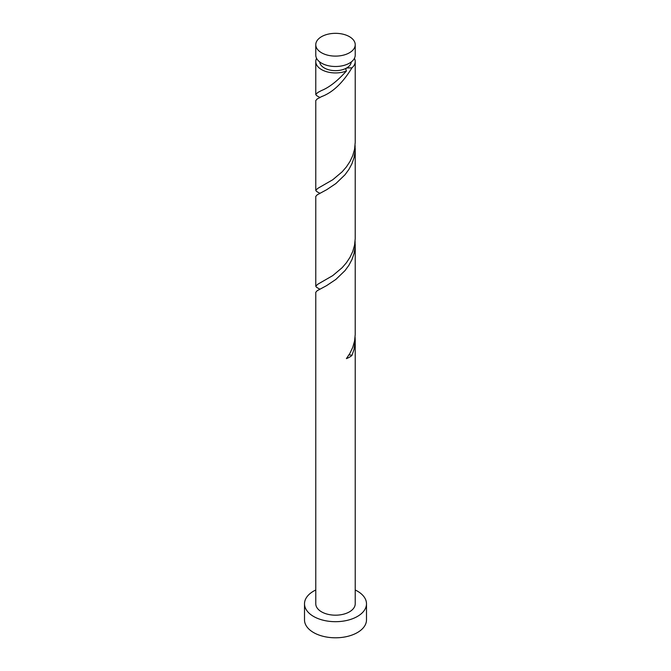 <?xml version="1.0" encoding="UTF-8"?>
<svg xmlns="http://www.w3.org/2000/svg" width="671" height="671" viewBox="0 0 671 671"><rect width="100%" height="100%" fill="white"/><g stroke="black" fill="none" stroke-linecap="round" stroke-linejoin="round"><path stroke-width="1.01" d="M321.552 52.774A19.727 11.39 0 0 0 343.049 55.24A19.727 11.39 0 0 0 355.227 44.722A19.727 11.39 0 0 0 349.448 36.67A19.727 11.39 0 0 0 327.951 34.196A19.727 11.39 0 0 0 315.773 44.722A19.727 11.39 0 0 0 321.552 52.774M355.227 44.722L355.227 55.106A19.727 11.39 180 0 1 343.049 65.632A19.727 11.39 180 0 1 321.552 63.158A19.727 11.39 180 0 1 315.773 55.106L315.773 44.722M351.26 61.95A15.777 9.109 180 0 1 346.655 67.989A15.777 9.109 180 0 1 324.345 67.989A15.777 9.109 180 0 1 319.74 61.95M315.773 589.994A30.992 17.899 0 0 0 304.508 603.791A30.992 17.899 0 0 0 313.583 616.448A30.992 17.899 0 0 0 347.36 620.323A30.992 17.899 0 0 0 366.492 603.791A30.992 17.899 0 0 0 357.417 591.143A30.992 17.899 0 0 0 355.227 589.994M304.508 603.791L304.508 619.895A30.992 17.899 0 0 0 313.583 632.552A30.992 17.899 0 0 0 347.36 636.435A30.992 17.899 0 0 0 366.492 619.895L366.492 603.791M348.962 354.934A3.942 2.281 180 0 1 351.948 355.429L354.07 349.289L355.227 340.214L355.227 603.791A19.727 11.39 0 0 1 343.049 614.317A19.727 11.39 0 0 1 321.552 611.843A19.727 11.39 0 0 1 315.773 603.791L315.773 292.288L317.19 290.702L326.668 285.586L335.877 279.413L344.995 270.631L348.861 265.347L351.948 259.568L354.07 253.428L355.118 247.062L355.093 241.292M355.227 340.214L355.093 337.161M351.948 355.429A19.727 11.39 180 0 1 346.395 358.633L350.01 353.164L352.787 347.251L354.556 341.019L355.219 334.611L355.227 244.353M354.422 58.327A19.727 11.39 180 0 1 355.227 61.547L355.227 142.378L354.556 149.289L352.787 155.521L350.01 161.443L346.395 166.911L342.143 171.826L332.749 179.753L317.861 188.325L315.773 190.304L315.773 100.558L317.19 98.972L321.552 96.624C332.64 92.523 342.772 82.927 351.948 67.838L346.655 67.989L345.716 68.861L346.395 71.042A19.727 11.39 180 0 1 321.552 69.599A19.727 11.39 180 0 1 315.773 61.547A19.727 11.39 180 0 1 316.578 58.327M346.395 71.042C337.521 80.923 329.243 87.415 321.552 90.518L317.861 92.455L315.773 94.443L316.444 95.483L319.715 97.429M321.552 96.624L322.223 96.28M355.227 61.547A19.727 11.39 180 0 1 351.948 67.838M355.227 148.492L355.219 238.75L354.556 245.15L352.787 251.39L350.01 257.303L346.395 262.772L342.143 267.687L332.749 275.613L317.861 284.185L315.773 286.173L315.773 196.418L317.19 194.842L326.668 189.717L335.877 183.552L344.995 174.77L348.861 169.478L351.948 163.707L354.07 157.559L355.118 151.193L355.093 145.431M315.773 190.304L316.444 191.352L319.715 193.29M315.773 286.173L316.444 287.213L319.715 289.151M315.773 61.547L315.773 94.443M319.606 289.553L319.622 288.916M319.606 193.693L319.622 193.055M319.606 97.832L319.622 97.194"/></g></svg>
